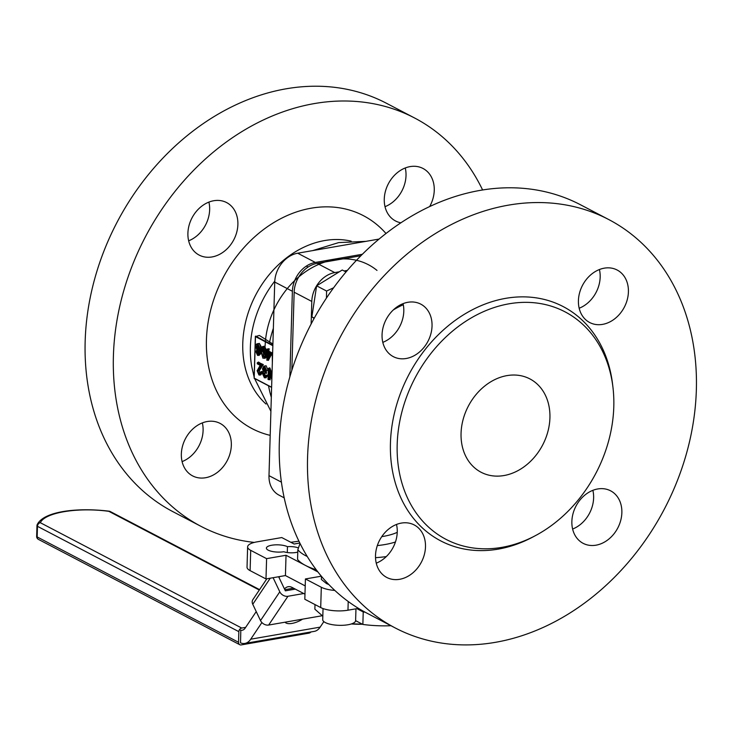 <?xml version="1.0" encoding="UTF-8"?>
<svg xmlns="http://www.w3.org/2000/svg" width="733" height="733" viewBox="0 0 733 733"><rect width="100%" height="100%" fill="white"/><g stroke="black" fill="none" stroke-linecap="round" stroke-linejoin="round"><path stroke-width="1.1" d="M305.221 585.914L285.43 575.561L265.987 578.942L250.109 570.631A19.754 6.221 -178.3 0 1 247.03 567.15L247.626 546.855A19.754 6.221 -178.3 0 1 256.779 541.898L281.774 537.555L294.125 544.014L299.824 543.025M358.492 608.372L347.964 610.204A19.754 6.221 -178.3 0 1 320.706 607.556L304.818 599.255L305.423 578.951L321.338 576.193M297.772 552.086A9.877 3.115 -178.3 0 1 283.827 551.738A11.517 3.628 -178.3 0 1 272.19 551.463A11.517 3.628 -178.3 0 1 266.4 548.119A11.517 3.628 -178.3 0 1 274.6 544.894A11.517 3.628 -178.3 0 1 287.464 546.681A9.877 3.115 -178.3 0 1 298.084 547.817M317.911 571.942L286.035 555.266L285.43 575.561M286.035 555.266L266.592 558.647L250.704 550.336A19.754 6.221 -178.3 0 1 247.626 546.855M300.026 543.428L297.845 549.723L297.561 559.416A62.543 19.718 1.7 0 0 305.45 565.418A62.543 19.718 1.7 0 0 316.225 569.743M266.592 558.647L265.987 578.942M334.834 590.432A19.754 6.221 -178.3 0 1 321.311 587.261L305.423 578.951M287.29 552.526L287.464 546.681M254.149 377.064L251.749 366.647A93.815 74.693 -62.4 0 1 250.374 347.286A93.815 74.693 -62.4 0 1 274.774 281.142M272.85 345.701L255.405 336.575L259.354 335.457L272.896 344.034M429.657 206.578A29.622 23.584 117.6 0 0 434.257 190.369A29.622 23.584 117.6 0 0 422.996 168.462A29.622 23.584 117.6 0 0 397.753 172.328A29.622 23.584 117.6 0 0 384.266 199.055A29.622 23.584 117.6 0 0 395.527 220.963A29.622 23.584 117.6 0 0 400.887 222.814M237.886 224.49A29.622 23.584 117.6 0 0 226.625 202.583A29.622 23.584 117.6 0 0 201.392 206.459A29.622 23.584 117.6 0 0 187.905 233.176A29.622 23.584 117.6 0 0 199.165 255.093A29.622 23.584 117.6 0 0 224.399 251.217A29.622 23.584 117.6 0 0 237.886 224.49M231.335 445.298A29.622 23.584 117.6 0 0 220.074 423.39A29.622 23.584 117.6 0 0 194.831 427.257A29.622 23.584 117.6 0 0 181.344 453.984A29.622 23.584 117.6 0 0 192.614 475.891A29.622 23.584 117.6 0 0 217.848 472.025A29.622 23.584 117.6 0 0 231.335 445.298M298.917 541.165A230.428 183.452 -62.4 0 1 290.781 542.273M254.305 542.42A230.428 183.452 -62.4 0 1 200.998 526.358A230.428 183.452 -62.4 0 1 113.404 355.954A230.428 183.452 -62.4 0 1 218.315 148.093A230.428 183.452 -62.4 0 1 414.603 117.995A230.428 183.452 -62.4 0 1 482.607 189.975M405.267 167.976A29.622 23.584 -62.4 0 1 406.018 175.599A29.622 23.584 -62.4 0 1 385.017 206.679M208.896 202.097A29.622 23.584 -62.4 0 1 209.647 209.72A29.622 23.584 -62.4 0 1 188.647 240.809M202.345 422.895A29.622 23.584 -62.4 0 1 203.096 430.528A29.622 23.584 -62.4 0 1 182.096 461.607M200.998 526.358L172.759 511.588A230.428 183.452 -62.4 0 1 85.165 341.184A230.428 183.452 -62.4 0 1 190.076 133.324A230.428 183.452 -62.4 0 1 386.364 103.225L414.603 117.995M379.071 239.068L297.69 253.206A26.333 20.964 117.6 0 0 274.738 282.049L268.993 475.653A26.333 20.964 117.6 0 0 278.998 495.123L284.202 497.844M362.368 254.269L315.346 262.441A26.333 20.964 117.6 0 0 292.385 291.285L289.847 376.899M258.52 362.469L263.312 364.567L259.28 370.77L259.656 372.465M259.693 375.094L258.923 374.939L257.155 370.715L260.151 365.336L257.283 363.834L257.31 362.716L261.507 364.906L257.714 370.916L258.987 373.83L260.49 372.062L261.049 372.346L259.693 375.094L260.801 374.902L262.634 371.897L260.307 375.012M263.211 374.297L264.402 376.661L265.74 375.663L266.299 375.947L264.375 377.788L262.652 374.004L263.44 372.135L262.487 368.717L263.853 366.134L264.732 366.308L266.693 370.605L264.686 367.425L263.046 368.91L264.879 372.217L264.842 373.344L263.211 374.297L264.778 374.16L265.795 376.111M266.885 375.461L267.921 375.516L265.685 377.825M264.421 366.033L266.134 365.758L268.287 370.797L266.134 365.758M264.155 368.717L266.455 371.778L265.987 372.025L264.155 368.717L263.046 368.91M263.156 346.48L264.65 346.168L266.684 351.098M266.72 352.518L266.711 353.388C266.794 356.769 265.987 358.4 264.292 358.281M258.685 355.221L261.03 353.407L258.951 355.487M257.54 343.777L259.345 343.392L261.434 347.085M261.012 350.145L259.739 350.576L261.049 348.221L259.345 343.392M266.308 351.162L267.023 351.538L267.096 349.018L267.655 349.302L267.572 351.831L270.504 353.361L266.876 360.288L266.986 352.655L266.271 352.289L266.308 351.162L267.041 351.034M269.387 353.911L267.545 352.949L267.398 357.695L269.387 353.911M266.876 360.288L267.966 360.095M270.504 353.361L272.236 352.985L271.76 353.892M267.572 351.831L268.69 351.638L268.764 349.11L267.096 349.018M267.655 349.302L269.222 348.844L268.69 351.638L271.613 353.169L267.985 360.086L268.351 360.407L271.577 354.25M268.305 348.771L269.222 348.844M257.31 362.716L258.529 362.065L262.625 364.713L261.507 364.906M258.978 368.177L260.087 367.984L263.312 364.567M257.714 370.916L258.822 370.724L260.087 367.984L260.49 368.223M259.555 373.949L260.023 373.656M260.096 373.638L259.28 370.77M260.49 372.062L261.727 371.42L262.634 371.897M261.049 372.346L262.157 372.153L261.727 371.42M266.693 370.605L267.811 370.412M264.732 366.308L263.853 366.134M264.686 367.425L263.972 367.27M264.879 372.217L265.987 372.025L265.96 373.152L263.953 373.161M265.511 376.469L264.32 374.105M265.74 375.663L267.023 375.049L267.921 375.516M265.483 377.596L267.408 375.754L266.299 375.947M266.18 377.733L264.375 377.788M266.4 373.5L266.455 371.778M270.266 375.14L270.12 379.859L269.68 379.502L269.845 373.958M269.497 379.538L268.012 379.41L268.333 368.479L269.561 367.829L268.461 368.543L271.888 378.146M271.842 379.575L268.819 371.1L268.571 379.694M269.542 368.232L271.97 375.094M271.613 387.354L254.177 378.109L255.515 336.126L272.859 345.197M272.346 362.679L272.264 355.413L271.549 355.047L271.586 353.92L272.31 353.801M271.586 353.92L272.3 354.296L272.667 351.922M264.686 358.144L262.909 358.208L260.948 351.345C260.884 348.148 261.654 346.608 263.248 346.718L265.144 353.535L266.711 353.388M264.017 358.016C265.603 358.098 266.345 356.55 266.253 353.343L264.356 346.526L262.561 346.59L264.65 346.168M265.144 353.535C265.236 356.742 264.494 358.29 262.909 358.208M263.202 347.827L261.818 349.009L261.498 351.638L262.927 357.081L264.595 353.251L262.726 347.744M261.818 349.009L263.367 348.963L263.523 355.45M261.498 351.638L262.616 351.446L262.927 348.816M264.036 356.889L263.065 351.492M263.651 348.23L263.367 348.963M261.507 348.267L259.94 348.413L258.63 350.768L259.464 353.563L257.576 355.413L255.899 351.666L256.852 349.833L255.744 346.306L256.275 344.29L259.061 343.75L257.026 343.75M257.952 343.942L259.94 348.413M258.648 354.131L257.64 354.314L258.914 353.251L257.714 350.795L256.458 351.987L258.199 354.433M257.714 350.795L257.21 350.704M258.813 355.239L257.576 355.413M256.293 346.581L257.402 346.388L258.85 349.476L257.741 349.668L259.39 348.093L257.915 345.06L256.293 346.581L257.741 349.668L258.392 349.806M257.915 345.06L257.201 344.913M259.464 353.563L260.572 353.37L259.739 350.576L258.63 350.768M258.749 354.121L257.567 351.794L257.833 350.86M256.458 351.987L258.025 351.849L259.033 353.755M257.402 346.388L259.134 349.119M258.181 351.18L258.025 351.849M461.057 433.304A52.666 41.928 -62.4 0 1 485.035 385.787A52.666 41.928 -62.4 0 1 529.895 378.906A52.666 41.928 -62.4 0 1 549.924 417.856A52.666 41.928 -62.4 0 1 525.937 465.373A52.666 41.928 -62.4 0 1 481.077 472.244A52.666 41.928 -62.4 0 1 461.057 433.304M425.488 546.855A29.622 23.584 117.6 0 0 414.227 524.947A29.622 23.584 117.6 0 0 388.994 528.814A29.622 23.584 117.6 0 0 375.507 555.541A29.622 23.584 117.6 0 0 386.767 577.448A29.622 23.584 117.6 0 0 412.001 573.572A29.622 23.584 117.6 0 0 425.488 546.855M376.249 563.164A29.622 23.584 117.6 0 0 397.249 532.085A29.622 23.584 117.6 0 0 396.498 524.452M432.039 326.048A29.622 23.584 117.6 0 0 420.779 304.14A29.622 23.584 117.6 0 0 395.545 308.007A29.622 23.584 117.6 0 0 382.058 334.734A29.622 23.584 117.6 0 0 393.319 356.641A29.622 23.584 117.6 0 0 418.552 352.775A29.622 23.584 117.6 0 0 432.039 326.048M382.809 342.357A29.622 23.584 117.6 0 0 403.801 311.278A29.622 23.584 117.6 0 0 403.049 303.654M628.41 291.926A29.622 23.584 117.6 0 0 617.149 270.019A29.622 23.584 117.6 0 0 591.916 273.885A29.622 23.584 117.6 0 0 578.419 300.612A29.622 23.584 117.6 0 0 589.689 322.52A29.622 23.584 117.6 0 0 614.923 318.653A29.622 23.584 117.6 0 0 628.41 291.926M579.171 308.236A29.622 23.584 117.6 0 0 600.171 277.156A29.622 23.584 117.6 0 0 599.42 269.533M621.859 512.724A29.622 23.584 117.6 0 0 610.598 490.817A29.622 23.584 117.6 0 0 585.355 494.693A29.622 23.584 117.6 0 0 571.868 521.41A29.622 23.584 117.6 0 0 583.129 543.327A29.622 23.584 117.6 0 0 608.372 539.451A29.622 23.584 117.6 0 0 621.859 512.724M572.62 529.043A29.622 23.584 117.6 0 0 593.62 497.954A29.622 23.584 117.6 0 0 592.869 490.331M696.35 389.947A230.428 183.452 -62.4 0 1 591.439 597.816A230.428 183.452 -62.4 0 1 395.16 627.915A230.428 183.452 -62.4 0 1 307.567 457.511A230.428 183.452 -62.4 0 1 412.468 249.651A230.428 183.452 -62.4 0 1 608.756 219.552A230.428 183.452 -62.4 0 1 696.35 389.947M395.16 627.915L366.912 613.145A230.428 183.452 -62.4 0 1 279.319 442.741A230.428 183.452 -62.4 0 1 384.229 234.881A230.428 183.452 -62.4 0 1 580.518 204.782L608.756 219.552M613.796 406.76A128.385 102.208 -62.4 0 1 535.585 535.548A128.385 102.208 -62.4 0 1 397.185 444.4A128.385 102.208 -62.4 0 1 500.428 305.688A128.385 102.208 -62.4 0 1 612.98 387.574A128.385 102.208 -62.4 0 1 613.796 406.76M535.585 535.548L532.946 536.959A132.178 105.231 -62.4 0 1 390.442 443.108A132.178 105.231 -62.4 0 1 496.745 300.301A132.178 105.231 -62.4 0 1 612.632 384.605L612.98 387.574M339.342 271.796L334.761 272.594A26.333 20.964 117.6 0 0 311.8 301.437L311.131 323.986M347.36 270.404L344.107 270.972M291.835 370.348L294.153 292.201A26.333 20.964 -62.4 0 1 317.114 263.367L360.874 255.753M346.022 271.97L342.256 270.001L316.629 285.824L311.882 316.839L314.1 318.452M326.451 298.074L326.579 291.038L316.629 285.824M326.579 291.038L333.616 287.776M314.292 318.104L311.882 316.839M285.091 622.189A13.167 5.36 154.5 0 0 291.981 623.417A13.167 5.36 154.5 0 0 302.555 619.156M390.973 625.725A52.666 16.602 -178.3 0 1 362.862 624.443L363.229 611.954L356.907 608.647M284.477 588.975A19.754 10.198 80.1 0 1 288.161 586.712A19.754 10.198 80.1 0 1 292.101 587.435L304.974 594.17M355.615 620.659L362.862 624.443M365.144 612.202A52.666 16.602 -178.3 0 1 363.229 611.954M279.713 576.559L279.035 577.558M256.229 611.588L245.152 628.117A13.167 6.799 80.1 0 1 242.238 630.233A13.167 6.799 80.1 0 1 239.599 629.748M240.451 642.832A26.333 13.606 -99.9 0 0 244.904 643.427L314.329 631.36A26.333 13.606 -99.9 0 0 320.165 627.127L323.849 621.621M244.904 643.427A26.333 13.606 -99.9 0 0 250.732 639.194L261.892 622.546M273.097 577.705L279.804 591.806A6.588 4.957 33.8 0 0 287.95 596.268L268.654 625.047L322.19 615.738M270.257 578.2L252.766 604.294L260.517 620.585L279.804 591.806M303.746 593.519L287.95 596.268M295.307 589.112L285.357 590.835L278.65 576.743M268.654 625.047A6.588 4.957 -146.2 0 1 260.517 620.585M252.766 604.294A6.588 4.957 -146.2 0 1 252.848 599.667L266.839 578.795M351.309 623.957A36.21 11.416 1.7 0 0 358.071 624.25A36.21 11.416 1.7 0 0 362.441 624.223M351.638 623.856L362.34 624.168M322.813 616.178L314.869 609.178L315.007 604.578M245.656 627.366L241.716 628.053A3.289 2.62 117.6 0 0 238.848 631.654L37.475 526.331L37.163 536.95L238.527 642.273L238.848 631.654M238.527 642.273A3.289 2.62 117.6 0 0 239.783 644.71A3.289 2.62 117.6 0 0 241.212 644.912L308.978 633.138A3.289 2.62 117.6 0 0 310.911 631.956M240.516 642.859L240.818 630.38M321.475 576.358L321.384 579.455L326.442 583.514A16.456 5.186 1.7 0 0 326.781 583.688A16.456 5.186 1.7 0 0 328.787 584.494M326.442 583.514L328.705 584.403M355.963 608.811L355.615 620.622A16.456 5.186 -178.3 0 1 343.685 625.249A16.456 5.186 -178.3 0 1 325.278 622.546A16.456 5.186 -178.3 0 1 322.712 619.651L323.042 608.564M377 270.413A78.999 62.901 117.6 0 0 306.046 271.393A78.999 62.901 117.6 0 0 265.117 346.297M307.237 556.484A62.543 19.718 -178.3 0 1 297.845 549.723M397.24 532.323A44.933 14.165 -178.3 0 1 381.765 536.638M395.444 541.98A48.451 15.274 -178.3 0 1 377.321 545.581M386.3 556.585A59.025 18.609 -178.3 0 1 375.516 557.685M250.704 550.336L250.109 570.631M321.311 587.261L320.706 607.556M348.221 601.491L347.964 610.204M271.32 397.268A106.981 85.175 -62.4 0 1 268.544 385.796M266.006 404.02A93.815 74.693 -62.4 0 1 242.779 343.319A93.815 74.693 -62.4 0 1 351.189 241.166M269.561 342.293A106.981 85.175 -62.4 0 1 273.363 328.292M270.184 435.356A120.148 95.657 -62.4 0 1 206.44 339.791A120.148 95.657 -62.4 0 1 275.077 221.815A120.148 95.657 -62.4 0 1 385.989 233.497M297.69 253.206L315.346 262.441M268.993 475.653L281.417 482.149M274.738 282.049L292.385 291.285M269.148 351.364L272.236 352.985M268.269 370.779L267.627 370.449M269.946 368.03L272.016 373.839M254.177 378.109L271.613 387.226M268.571 355.459L268.635 353.517M269.084 353.755L269.057 354.534M393.309 309.94A83.938 66.831 -62.4 0 1 403.287 304.736M294.153 292.201L311.8 301.437M317.114 263.367L334.761 272.594M284.816 589.699L293.539 588.187M250.732 639.194L320.165 627.127M259.299 590.038L108.841 511.332A51.686 16.291 1.7 0 0 40.352 522.721A3.289 2.62 -62.4 0 0 37.475 526.331A3.289 1.035 -178.3 0 1 36.962 525.753L36.65 536.364A3.289 3.289 0 0 0 38.418 539.378A3.289 2.62 -62.4 0 1 37.163 536.95A3.289 1.035 1.7 0 1 36.65 536.364A3.289 1.035 1.7 0 1 36.677 536.244L36.989 525.873M259.574 589.634L110.271 511.542A3.289 2.62 -62.4 0 0 108.841 511.332A3.289 1.017 -82.1 0 1 109.199 511.194C79.054 507.493 44.108 510.773 37.227 524.562A3.289 3.097 -157 0 1 40.352 522.721L241.716 628.053M110.271 511.542A3.289 3.289 0 0 0 109.199 511.194A3.289 1.017 -82.1 0 1 109.4 511.295M37.227 524.562A3.289 3.097 -157 0 0 36.989 525.625A3.289 1.035 -178.3 0 0 36.962 525.753A3.289 3.289 0 0 1 37.227 524.562M270.898 411.286L254.562 378.494M312.762 250.585L338.71 242.586L365.849 241.368M260.801 374.902L260.169 374.765M255.359 336.346L254.113 378.219M254.149 378.274L271.613 387.409M306.321 266.125L308.08 267.041M38.418 539.378L239.783 644.71"/></g></svg>

